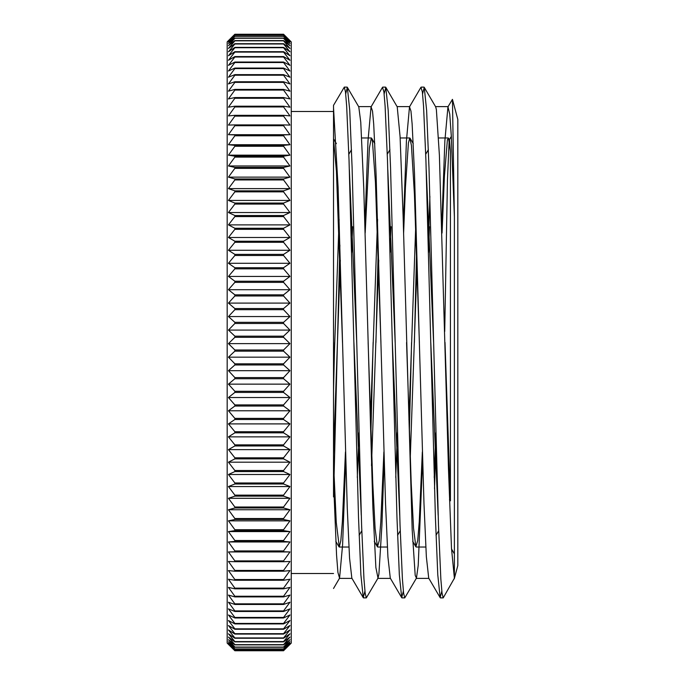 <?xml version="1.0" encoding="UTF-8"?>
<svg xmlns="http://www.w3.org/2000/svg" width="685" height="685" viewBox="0 0 685 685"><rect width="100%" height="100%" fill="white"/><g stroke="black" fill="none" stroke-linecap="round" stroke-linejoin="round"><path stroke-width="1.03" d="M454.258 578.851L457.82 565.562L457.82 119.438L452.442 99.368L447.947 106.843L444.873 140.827L441.808 224.56M454.386 578.226L451.492 548.274L448.469 468.908L439.393 155.161L436.371 109.574L435.677 106.869L424.255 87.355L426.618 110.328L428.99 167.697L438.477 524.95L440.84 578.936L442.03 593.082L443.212 597.894L454.386 578.226L454.386 216.974L452.451 99.368M333.526 105.31L333.526 496.89M291.245 111.475L333.526 111.475L333.526 481.144L336.558 555.098L337.928 572.454L339.572 578.157L342.603 544.746L345.702 460.448M449.394 139.749L451.321 136.418M449.454 139.843L450.422 151.197L450.422 500.812A572.54 200.474 68.3 0 1 449.471 499.793M444.719 331.489L447.442 180.121L449.163 140.451M441.808 591.129L440.147 597.637L437.775 574.758L435.403 517.44L425.916 160.084L423.544 106.055L422.362 91.927L420.924 87.329L409.493 106.851L406.428 140.913L403.362 224.552M411.565 342.517L409.356 432.603M403.362 591.129L401.71 597.654L399.338 574.869L396.966 517.569L387.479 160.11L385.107 106.072L383.917 91.91L382.478 87.355L371.056 106.877L367.991 140.956L364.925 224.569M373.128 342.491L370.919 432.603M364.925 591.121L363.264 597.68L360.892 574.861L358.52 517.543L349.033 160.11L346.661 106.089L345.48 91.884L344.29 87.149L333.535 105.31M334.682 342.5L333.526 390.356M454.386 216.974L451.304 136.032L449.754 114.121L447.947 106.843M435.994 439.881L434.513 488.645M440.147 597.637L428.716 578.123L426.353 556.725L423.981 503.638L414.511 173.879L412.139 124.071L410.957 111.056L409.493 106.851M401.71 597.654L390.287 578.14L387.916 556.837L385.544 503.758L376.065 173.896L373.702 124.088L372.512 111.038L371.056 106.877M363.264 597.68L351.842 578.157L349.555 558.104L347.269 508.193L338.107 187.373L333.526 107.922M424.255 87.355L422.585 93.879M416.591 252.397L414.382 342.483M385.801 87.312L397.223 106.834L400.074 136.546L403.097 215.775L412.173 529.608L415.196 575.366L416.446 578.131L404.775 597.859L403.585 593.116L402.403 578.911L400.031 524.898L390.544 167.508L388.172 110.174L385.801 87.312L384.148 93.879M378.146 252.397L375.945 342.509M347.355 87.346L358.786 106.869L360.755 122.187L363.778 188.563L372.854 507.08L375.877 567.557L378.017 578.123L366.329 597.859L365.148 593.09L363.958 578.928L361.586 524.89L352.099 167.44L349.727 110.131L347.355 87.346L345.702 93.862M339.897 245.11L333.775 488.653M450.422 500.812L445.01 342.431M429.469 226.735L428.579 252.397M422.337 451.937L419.254 521.679L417.713 540.611L415.863 546.741L413.543 528.298L411.214 483.37L406.565 342.5M391.032 226.735L390.142 252.388M383.891 451.946L380.817 521.687L379.276 540.593L377.426 546.758L375.106 528.366L372.777 483.439L368.128 342.517M352.587 226.735L351.696 252.388M345.454 451.954L342.372 521.705L340.839 540.576L339.298 547.041L336.258 522.364L333.526 462.726M333.526 139.072L336.429 171.216L342.5 342.457M357.313 477.479L358.931 432.603M365.173 233.054L369.429 147.78L371.33 137.985L372.426 141.23L375.423 182.116L380.937 342.517M395.75 477.471L397.368 432.612M403.619 233.054L405.426 187.416L408.423 142.882L409.767 137.985L411.428 145.383L414.425 194.343L419.383 342.56M434.196 477.462L435.814 432.612M442.056 233.054L444.428 175.917L447.425 139.646L448.521 138.242L450.422 151.197M433.605 342.474L426.241 169.837M417.011 265.36L410.246 458.256M395.168 342.5L387.804 169.82M378.762 260.249L371.484 465.637M356.722 342.509L349.359 169.811M340.325 260.249L333.526 454.369M438.152 515.197L430.788 342.526M415.701 226.744L408.936 419.64M399.706 515.163L392.342 342.509M377.581 219.346L370.491 419.64M361.26 515.146L353.905 342.483M339.135 219.354L333.526 377.178M378.017 578.123L378.899 574.141L381.922 525.249L384.148 460.431M416.446 578.131L418.218 565.356L422.585 460.423M428.39 245.127L429.88 196.347M289.96 40.972A1156.383 776.987 180 0 0 283.556 34.944L234.869 34.944A1156.383 776.987 180 0 0 228.456 40.972A1156.383 856.455 180 0 1 234.869 34.327L283.556 34.327A1156.383 856.455 180 0 1 289.96 40.972M289.96 43.497A1156.383 697.082 180 0 0 283.556 38.095L234.869 38.095A1156.383 697.082 180 0 0 228.456 43.497A1156.383 922.661 180 0 1 234.869 36.339L283.556 36.339A1156.383 922.661 180 0 1 289.96 43.497M289.96 48.438A1156.383 611.568 180 0 0 283.556 43.694L234.869 43.694A1156.383 611.568 180 0 0 228.456 48.438A1156.383 981.434 180 0 1 234.869 40.826L283.556 40.826A1156.383 981.434 180 0 1 289.96 48.438M289.96 55.742A1156.383 521.131 180 0 0 283.556 51.7L234.869 51.7A1156.383 521.131 180 0 0 228.456 55.742A1156.383 1032.304 180 0 1 234.869 47.736L283.556 47.736A1156.383 1032.304 180 0 1 289.96 55.742M289.96 65.349A1156.383 426.498 180 0 0 283.556 62.044L234.869 62.044A1156.383 426.498 180 0 0 228.456 65.349A1156.383 1074.859 180 0 1 234.869 57.018L283.556 57.018A1156.383 1074.859 180 0 1 289.96 65.349M289.96 77.199A1156.383 328.432 180 0 0 283.556 74.648L234.869 74.648A1156.383 328.432 180 0 0 228.456 77.199A1156.383 1108.767 180 0 1 234.869 68.594L283.556 68.594A1156.383 1108.767 180 0 1 289.96 77.199M289.96 91.174A1156.383 227.72 180 0 0 283.556 89.41L234.869 89.41A1156.383 227.72 180 0 0 228.456 91.174A1156.383 1133.743 180 0 1 234.869 82.38L283.556 82.38A1156.383 1133.743 180 0 1 289.96 91.174M289.96 107.177A1156.383 125.175 180 0 0 283.556 106.209L234.869 106.209A1156.383 125.175 180 0 0 228.456 107.177A1156.383 1149.593 180 0 1 234.869 98.263L283.556 98.263A1156.383 1149.593 180 0 1 289.96 107.177M289.96 125.081A1156.383 21.629 180 0 0 283.556 124.91L234.869 124.91A1156.383 21.629 180 0 0 228.456 125.081A1156.383 1156.186 180 0 1 234.869 116.116L283.556 116.116A1156.383 1156.186 180 0 1 289.96 125.081M289.96 144.732A1156.383 82.097 180 0 1 283.556 145.366L234.869 145.366A1156.383 82.097 180 0 1 228.456 144.732L289.96 144.732A1156.383 1153.463 -0 0 0 283.556 135.784L234.869 135.784A1156.383 1153.463 0 0 0 228.456 144.732M289.96 165.967A1156.383 185.164 180 0 1 283.556 167.405L234.869 167.405A1156.383 185.164 180 0 1 228.456 165.967L289.96 165.967A1156.383 1141.467 -0 0 0 283.556 157.113L234.869 157.113A1156.383 1141.467 -0 0 0 228.456 165.967M289.96 188.632A1156.383 286.741 180 0 1 283.556 190.858L234.869 190.858A1156.383 286.741 180 0 1 228.456 188.632L289.96 188.632A1156.383 1120.266 -0 0 0 283.556 179.941L234.869 179.941A1156.383 1120.266 -0 0 0 228.456 188.632M289.96 212.53A1156.383 386.006 180 0 1 283.556 215.527L234.869 215.527A1156.383 386.006 180 0 1 228.456 212.53L289.96 212.53A1156.383 1090.058 0 0 0 283.556 204.079L234.869 204.079A1156.383 1090.058 -0 0 0 228.456 212.53M289.96 237.481A1156.383 482.163 180 0 1 283.556 241.223L234.869 241.223A1156.383 482.163 180 0 1 228.456 237.481L289.96 237.481A1156.383 1051.064 0 0 0 283.556 229.329L234.869 229.329A1156.383 1051.064 -0 0 0 228.456 237.481M289.96 263.271A1156.383 574.441 180 0 1 283.556 267.732L234.869 267.732A1156.383 574.441 180 0 1 228.456 263.271L289.96 263.271A1156.383 1003.619 -0 0 0 283.556 255.488L234.869 255.488A1156.383 1003.619 0 0 0 228.456 263.271M289.96 289.704A1156.383 662.095 180 0 1 283.556 294.841L234.869 294.841A1156.383 662.095 180 0 1 228.456 289.704L289.96 289.704A1156.383 948.083 0 0 0 283.556 282.357L234.869 282.357A1156.383 948.083 0 0 0 228.456 289.704M289.96 316.564A1156.383 744.415 180 0 1 283.556 322.335L234.869 322.335A1156.383 744.415 180 0 1 228.456 316.564L289.96 316.564A1156.383 884.917 0 0 0 283.556 309.697L234.869 309.697A1156.383 884.917 0 0 0 228.456 316.564M289.96 343.63A1156.383 820.741 180 0 1 283.556 349.992L234.869 349.992A1156.383 820.741 180 0 1 228.456 343.63L289.96 343.63A1156.383 814.628 -0 0 0 283.556 337.311L234.869 337.311A1156.383 814.628 0 0 0 228.456 343.63M289.96 370.688A1156.383 890.457 180 0 1 283.556 377.589L234.869 377.589A1156.383 890.457 180 0 1 228.456 370.688L289.96 370.688A1156.383 737.779 0 0 0 283.556 364.959L234.869 364.959A1156.383 737.779 -0 0 0 228.456 370.688M289.96 397.514A1156.383 953.006 180 0 1 283.556 404.903L234.869 404.903A1156.383 953.006 180 0 1 228.456 397.514L289.96 397.514A1156.383 654.988 0 0 0 283.556 392.436L234.869 392.436A1156.383 654.988 0 0 0 228.456 397.514M289.96 423.904A1156.383 1007.883 180 0 1 283.556 431.713L234.869 431.713A1156.383 1007.883 180 0 1 228.456 423.904L289.96 423.904A1156.383 566.923 -0 0 0 283.556 419.503L234.869 419.503A1156.383 566.923 0 0 0 228.456 423.904M289.96 449.634A1156.383 1054.643 180 0 1 283.556 457.811L234.869 457.811A1156.383 1054.643 180 0 1 228.456 449.634L289.96 449.634A1156.383 474.294 0 0 0 283.556 445.952L234.869 445.952A1156.383 474.294 -0 0 0 228.456 449.634M289.96 474.499A1156.383 1092.909 180 0 1 283.556 482.976L234.869 482.976A1156.383 1092.909 180 0 1 228.456 474.499L289.96 474.499A1156.383 377.846 -0 0 0 283.556 471.571L234.869 471.571A1156.383 377.846 0 0 0 228.456 474.499M289.96 498.303A1156.383 1122.381 180 0 1 283.556 507.011L234.869 507.011A1156.383 1122.381 180 0 1 228.456 498.303L289.96 498.303A1156.383 278.358 0 0 0 283.556 496.146L234.869 496.146A1156.383 278.358 -0 0 0 228.456 498.303M289.96 520.857A1156.383 1142.82 180 0 1 283.556 529.719L234.869 529.719A1156.383 1142.82 180 0 1 228.456 520.857L289.96 520.857A1156.383 176.627 -0 0 0 283.556 519.487L234.869 519.487A1156.383 176.627 0 0 0 228.456 520.857M289.96 541.972A1156.383 1154.045 180 0 1 283.556 550.92L234.869 550.92A1156.383 1154.045 180 0 1 228.456 541.972L289.96 541.972A1156.383 73.475 -0 0 0 283.556 541.398L234.869 541.398A1156.383 73.475 0 0 0 228.456 541.972M289.96 561.477A1156.383 1155.989 0 0 1 283.556 570.442L234.869 570.442A1156.383 1155.989 0 0 1 228.456 561.477A1156.383 30.268 0 0 0 234.869 561.717L283.556 561.717A1156.383 30.268 -0 0 0 289.96 561.477M289.96 579.227A1156.383 1148.625 0 0 1 283.556 588.132L234.869 588.132A1156.383 1148.625 0 0 1 228.456 579.227A1156.383 133.772 0 0 0 234.869 580.263L283.556 580.263A1156.383 133.772 -0 0 0 289.96 579.227M289.96 595.068A1156.383 1132.005 -0 0 1 283.556 603.845L234.869 603.845A1156.383 1132.005 0 0 1 228.456 595.068A1156.383 236.188 -0 0 0 234.869 596.9L283.556 596.9A1156.383 236.188 0 0 0 289.96 595.068M289.96 608.871A1156.383 1106.275 -0 0 1 283.556 617.45L234.869 617.45A1156.383 1106.275 -0 0 1 228.456 608.871A1156.383 336.712 0 0 0 234.869 611.482L283.556 611.482A1156.383 336.712 -0 0 0 289.96 608.871M289.96 620.533A1156.383 1071.64 -0 0 1 283.556 628.847L234.869 628.847A1156.383 1071.64 -0 0 1 228.456 620.533A1156.383 434.521 -0 0 0 234.869 623.907L283.556 623.907A1156.383 434.521 0 0 0 289.96 620.533M289.96 629.96A1156.383 1028.373 -0 0 1 283.556 637.932L234.869 637.932A1156.383 1028.373 0 0 1 228.456 629.96A1156.383 528.837 0 0 0 234.869 634.062L283.556 634.062A1156.383 528.837 0 0 0 289.96 629.96M289.96 637.067A1156.383 976.836 0 0 1 283.556 644.645L234.869 644.645A1156.383 976.836 -0 0 1 228.456 637.067A1156.383 618.889 -0 0 0 234.869 641.871L283.556 641.871A1156.383 618.889 0 0 0 289.96 637.067M289.96 641.802A1156.383 917.42 -0 0 1 283.556 648.918L234.869 648.918A1156.383 917.42 -0 0 1 228.456 641.802A1156.383 703.957 -0 0 0 234.869 647.265L283.556 647.265A1156.383 703.957 -0 0 0 289.96 641.802M289.96 644.131A1156.383 850.624 -0 0 1 283.556 650.724L234.869 650.724A1156.383 850.624 -0 0 1 228.456 644.131A1156.383 783.366 0 0 0 234.869 650.211L283.556 650.211A1156.383 783.366 -0 0 0 289.96 644.131M229.621 645.544A1156.383 820.741 -0 0 0 234.869 650.75L283.556 650.75A1156.383 820.741 0 0 0 288.805 645.544M289.96 643.266A1156.383 884.917 -0 0 1 283.556 650.133L234.869 650.133A1156.383 884.917 0 0 1 228.456 643.266A1156.383 744.415 -0 0 0 234.869 649.046L283.556 649.046A1156.383 744.415 0 0 0 289.96 643.266M289.96 639.739A1156.383 948.083 -0 0 1 283.556 647.085L234.869 647.085A1156.383 948.083 0 0 1 228.456 639.739A1156.383 662.095 0 0 0 234.869 644.868L283.556 644.868A1156.383 662.095 0 0 0 289.96 639.739M289.96 633.805A1156.383 1003.619 -0 0 1 283.556 641.588L234.869 641.588A1156.383 1003.619 0 0 1 228.456 633.805A1156.383 574.441 0 0 0 234.869 638.257L283.556 638.257A1156.383 574.441 -0 0 0 289.96 633.805M289.96 625.533A1156.383 1051.064 0 0 1 283.556 633.685L234.869 633.685A1156.383 1051.064 -0 0 1 228.456 625.533A1156.383 482.163 0 0 0 234.869 629.267L283.556 629.267A1156.383 482.163 -0 0 0 289.96 625.533M289.96 614.976A1156.383 1090.058 -0 0 1 283.556 623.436L234.869 623.436A1156.383 1090.058 -0 0 1 228.456 614.976A1156.383 386.006 0 0 0 234.869 617.973L283.556 617.973A1156.383 386.006 0 0 0 289.96 614.976M289.96 602.235A1156.383 1120.266 -0 0 1 283.556 610.917L234.869 610.917A1156.383 1120.266 0 0 1 228.456 602.235A1156.383 286.741 0 0 0 234.869 604.453L283.556 604.453A1156.383 286.741 -0 0 0 289.96 602.235M289.96 587.396A1156.383 1141.467 -0 0 1 283.556 596.25L234.869 596.25A1156.383 1141.467 -0 0 1 228.456 587.396A1156.383 185.164 -0 0 0 234.869 588.826L283.556 588.826A1156.383 185.164 -0 0 0 289.96 587.396M289.96 570.579A1156.383 1153.463 0 0 1 283.556 579.527L234.869 579.527A1156.383 1153.463 0 0 1 228.456 570.579A1156.383 82.097 -0 0 0 234.869 571.221L283.556 571.221A1156.383 82.097 0 0 0 289.96 570.579M289.96 551.939A1156.383 1156.186 180 0 1 283.556 560.904L234.869 560.904A1156.383 1156.186 180 0 1 228.456 551.939L289.96 551.939A1156.383 21.629 0 0 0 283.556 551.767L234.869 551.767A1156.383 21.629 0 0 0 228.456 551.939M289.96 531.603A1156.383 1149.593 180 0 1 283.556 540.516L234.869 540.516A1156.383 1149.593 180 0 1 228.456 531.603L289.96 531.603A1156.383 125.175 -0 0 0 283.556 530.635L234.869 530.635A1156.383 125.175 -0 0 0 228.456 531.603M289.96 509.751A1156.383 1133.743 180 0 1 283.556 518.545L234.869 518.545A1156.383 1133.743 180 0 1 228.456 509.751L289.96 509.751A1156.383 227.72 0 0 0 283.556 507.979L234.869 507.979A1156.383 227.72 0 0 0 228.456 509.751M289.96 486.547A1156.383 1108.767 180 0 1 283.556 495.144L234.869 495.144A1156.383 1108.767 180 0 1 228.456 486.547L289.96 486.547A1156.383 328.432 0 0 0 283.556 484.004L234.869 484.004A1156.383 328.432 0 0 0 228.456 486.547M289.96 462.187A1156.383 1074.859 180 0 1 283.556 470.518L234.869 470.518A1156.383 1074.859 180 0 1 228.456 462.187L289.96 462.187A1156.383 426.498 -0 0 0 283.556 458.881L234.869 458.881A1156.383 426.498 -0 0 0 228.456 462.187M289.96 436.859A1156.383 1032.304 180 0 1 283.556 444.865L234.869 444.865A1156.383 1032.304 180 0 1 228.456 436.859L289.96 436.859A1156.383 521.131 0 0 0 283.556 432.817L234.869 432.817A1156.383 521.131 -0 0 0 228.456 436.859M289.96 410.777A1156.383 981.434 180 0 1 283.556 418.389L234.869 418.389A1156.383 981.434 180 0 1 228.456 410.777L289.96 410.777A1156.383 611.568 -0 0 0 283.556 406.034L234.869 406.034A1156.383 611.568 -0 0 0 228.456 410.777M289.96 384.139A1156.383 922.661 180 0 1 283.556 391.298L234.869 391.298A1156.383 922.661 180 0 1 228.456 384.139L289.96 384.139A1156.383 697.082 -0 0 0 283.556 378.736L234.869 378.736A1156.383 697.082 -0 0 0 228.456 384.139M289.96 357.168A1156.383 856.455 180 0 1 283.556 363.812L234.869 363.812A1156.383 856.455 180 0 1 228.456 357.168L289.96 357.168A1156.383 776.987 0 0 0 283.556 351.148L234.869 351.148A1156.383 776.987 0 0 0 228.456 357.168M289.96 330.084A1156.383 783.366 180 0 1 283.556 336.155L234.869 336.155A1156.383 783.366 180 0 1 228.456 330.084L289.96 330.084A1156.383 850.624 -0 0 0 283.556 323.483L234.869 323.483A1156.383 850.624 0 0 0 228.456 330.084M289.96 303.095A1156.383 703.957 180 0 1 283.556 308.558L234.869 308.558A1156.383 703.957 180 0 1 228.456 303.095L289.96 303.095A1156.383 917.42 -0 0 0 283.556 295.98L234.869 295.98A1156.383 917.42 0 0 0 228.456 303.095M289.96 276.423A1156.383 618.889 180 0 1 283.556 281.227L234.869 281.227A1156.383 618.889 180 0 1 228.456 276.423L289.96 276.423A1156.383 976.836 0 0 0 283.556 268.845L234.869 268.845A1156.383 976.836 -0 0 0 228.456 276.423M289.96 250.282A1156.383 528.837 180 0 1 283.556 254.383L234.869 254.383A1156.383 528.837 180 0 1 228.456 250.282L289.96 250.282A1156.383 1028.373 -0 0 0 283.556 242.31L234.869 242.31A1156.383 1028.373 -0 0 0 228.456 250.282M289.96 224.885A1156.383 434.521 180 0 1 283.556 228.259L234.869 228.259A1156.383 434.521 180 0 1 228.456 224.885L289.96 224.885A1156.383 1071.64 0 0 0 283.556 216.58L234.869 216.58A1156.383 1071.64 -0 0 0 228.456 224.885M289.96 200.44A1156.383 336.712 180 0 1 283.556 203.051L234.869 203.051A1156.383 336.712 180 0 1 228.456 200.44L289.96 200.44A1156.383 1106.275 -0 0 0 283.556 191.86L234.869 191.86A1156.383 1106.275 -0 0 0 228.456 200.44M289.96 177.132A1156.383 236.188 180 0 1 283.556 178.965L234.869 178.965A1156.383 236.188 180 0 1 228.456 177.132L289.96 177.132A1156.383 1132.005 -0 0 0 283.556 168.356L234.869 168.356A1156.383 1132.005 0 0 0 228.456 177.132M289.96 155.161A1156.383 133.772 180 0 1 283.556 156.197L234.869 156.197A1156.383 133.772 180 0 1 228.456 155.161L289.96 155.161A1156.383 1148.625 -0 0 0 283.556 146.256L234.869 146.256A1156.383 1148.625 -0 0 0 228.456 155.161M289.96 134.697A1156.383 30.268 180 0 1 283.556 134.928L234.869 134.928A1156.383 30.268 180 0 1 228.456 134.697L289.96 134.697A1156.383 1155.989 -0 0 0 283.556 125.732L234.869 125.732A1156.383 1155.989 -0 0 0 228.456 134.697M289.96 115.902A1156.383 73.475 180 0 0 283.556 115.328L234.869 115.328A1156.383 73.475 180 0 0 228.456 115.902A1156.383 1154.045 180 0 1 234.869 106.954L283.556 106.954A1156.383 1154.045 180 0 1 289.96 115.902M289.96 98.931A1156.383 176.627 180 0 0 283.556 97.561L234.869 97.561A1156.383 176.627 180 0 0 228.456 98.931A1156.383 1142.82 180 0 1 234.869 90.069L283.556 90.069A1156.383 1142.82 180 0 1 289.96 98.931M289.96 83.93A1156.383 278.358 180 0 0 283.556 81.763L234.869 81.763A1156.383 278.358 180 0 0 228.456 83.93A1156.383 1122.381 180 0 1 234.869 75.222L283.556 75.222A1156.383 1122.381 180 0 1 289.96 83.93M289.96 71A1156.383 377.846 180 0 0 283.556 68.072L234.869 68.072A1156.383 377.846 180 0 0 228.456 71A1156.383 1092.909 180 0 1 234.869 62.523L283.556 62.523A1156.383 1092.909 180 0 1 289.96 71M289.96 60.263A1156.383 474.294 180 0 0 283.556 56.581L234.869 56.581A1156.383 474.294 180 0 0 228.456 60.263A1156.383 1054.643 180 0 1 234.869 52.086L283.556 52.086A1156.383 1054.643 180 0 1 289.96 60.263M289.96 51.795A1156.383 566.923 180 0 0 283.556 47.393L234.869 47.393A1156.383 566.923 180 0 0 228.456 51.795A1156.383 1007.883 180 0 1 234.869 43.977L283.556 43.977A1156.383 1007.883 180 0 1 289.96 51.795M289.96 45.664A1156.383 654.988 180 0 0 283.556 40.586L234.869 40.586A1156.383 654.988 180 0 0 228.456 45.664A1156.383 953.006 180 0 1 234.869 38.274L283.556 38.274A1156.383 953.006 180 0 1 289.96 45.664M289.96 41.931A1156.383 737.779 180 0 0 283.556 36.211L234.869 36.211A1156.383 737.779 180 0 0 228.456 41.931A1156.383 890.457 180 0 1 234.869 35.029L283.556 35.029A1156.383 890.457 180 0 1 289.96 41.931M289.96 40.612A1156.383 814.628 180 0 0 283.556 34.301L234.869 34.301A1156.383 814.628 180 0 0 228.456 40.612A1156.383 820.741 180 0 1 229.621 39.456A1156.383 820.741 180 0 1 234.869 34.25L283.556 34.25A1156.383 820.741 180 0 1 288.805 39.456A1156.383 820.741 180 0 1 289.96 40.612M283.556 623.436L283.556 623.907M234.869 623.436L234.869 623.907M283.556 610.917L283.556 611.482M234.869 610.917L234.869 611.482M234.869 617.45L234.869 617.973M283.556 617.45L283.556 617.973M283.556 596.25L283.556 596.9M234.869 596.25L234.869 596.9M234.869 603.845L234.869 604.453M283.556 603.845L283.556 604.453M283.556 579.527L283.556 580.263M234.869 579.527L234.869 580.263M234.869 588.132L234.869 588.826M283.556 588.132L283.556 588.826M283.556 560.904L283.556 561.717M234.869 560.904L234.869 561.717M234.869 570.442L234.869 571.221M283.556 570.442L283.556 571.221M283.556 540.516L283.556 541.398M234.869 540.516L234.869 541.398M234.869 550.92L234.869 551.767M283.556 550.92L283.556 551.767M283.556 518.545L283.556 519.487M234.869 518.545L234.869 519.487M234.869 529.719L234.869 530.635M283.556 529.719L283.556 530.635M283.556 495.144L283.556 496.146M234.869 495.144L234.869 496.146M234.869 507.011L234.869 507.979M283.556 507.011L283.556 507.979M283.556 470.518L283.556 471.571M234.869 470.518L234.869 471.571M234.869 482.976L234.869 484.004M283.556 482.976L283.556 484.004M283.556 444.865L283.556 445.952M234.869 444.865L234.869 445.952M234.869 457.811L234.869 458.881M283.556 457.811L283.556 458.881M283.556 418.389L283.556 419.503M234.869 418.389L234.869 419.503M234.869 431.713L234.869 432.817M283.556 431.713L283.556 432.817M283.556 391.298L283.556 392.436M234.869 391.298L234.869 392.436M234.869 404.903L234.869 406.034M283.556 404.903L283.556 406.034M283.556 363.812L283.556 364.959M234.869 363.812L234.869 364.959M234.869 377.589L234.869 378.736M283.556 377.589L283.556 378.736M283.556 336.155L283.556 337.311M234.869 336.155L234.869 337.311M234.869 349.992L234.869 351.148M283.556 349.992L283.556 351.148M283.556 308.558L283.556 309.697M234.869 308.558L234.869 309.697M234.869 322.335L234.869 323.483M283.556 322.335L283.556 323.483M283.556 281.227L283.556 282.357M234.869 281.227L234.869 282.357M234.869 294.841L234.869 295.98M283.556 294.841L283.556 295.98M283.556 254.383L283.556 255.488M234.869 254.383L234.869 255.488M234.869 267.732L234.869 268.845M283.556 267.732L283.556 268.845M283.556 228.259L283.556 229.329M234.869 228.259L234.869 229.329M234.869 241.223L234.869 242.31M283.556 241.223L283.556 242.31M283.556 203.051L283.556 204.079M234.869 203.051L234.869 204.079M234.869 215.527L234.869 216.58M283.556 215.527L283.556 216.58M283.556 178.965L283.556 179.941M234.869 178.965L234.869 179.941M234.869 190.858L234.869 191.86M283.556 190.858L283.556 191.86M283.556 156.197L283.556 157.113M234.869 156.197L234.869 157.113M234.869 167.405L234.869 168.356M283.556 167.405L283.556 168.356M283.556 134.928L283.556 135.784M234.869 134.928L234.869 135.784M234.869 145.366L234.869 146.256M283.556 145.366L283.556 146.256M283.556 115.328L283.556 116.116M234.869 115.328L234.869 116.116M234.869 124.91L234.869 125.732M283.556 124.91L283.556 125.732M283.556 97.561L283.556 98.263M234.869 97.561L234.869 98.263M234.869 106.209L234.869 106.954M283.556 106.209L283.556 106.954M283.556 81.763L283.556 82.38M234.869 81.763L234.869 82.38M234.869 89.41L234.869 90.069M283.556 89.41L283.556 90.069M283.556 68.072L283.556 68.594M234.869 68.072L234.869 68.594M234.869 74.648L234.869 75.222M283.556 74.648L283.556 75.222M283.556 56.581L283.556 57.018M234.869 56.581L234.869 57.018M234.869 62.044L234.869 62.523M283.556 62.044L283.556 62.523M229.621 645.553L227.18 643.104L227.18 41.896L229.621 39.447M288.805 645.553L291.245 643.104L291.245 41.896L288.805 39.447M291.245 573.525L333.526 573.525M451.526 548.942L454.386 553.9M423.998 87.123L421.224 87.123M385.552 87.123L382.735 87.123M347.115 87.123L344.29 87.123M443.135 597.877L440.395 597.877M404.775 597.877L401.958 597.877M366.329 597.877L363.512 597.877M339.298 547.032L348.922 547.032M377.735 547.032L387.359 547.032M416.18 547.032L425.805 547.032M361.706 137.968L371.33 137.968M400.151 137.968L409.767 137.968M438.588 137.968L448.213 137.968M428.373 149.698L425.71 154.236M415.863 546.741L412.704 541.347M389.928 149.69L387.273 154.228M377.426 546.758L374.267 541.356M351.491 149.707L348.836 154.236M338.989 546.776L335.821 541.364M413.243 143.653L410.084 138.259M400.237 530.764L397.583 535.302M374.806 143.636L371.647 138.25M361.791 530.755L359.137 535.285M336.361 143.619L333.526 138.781M438.674 530.772L436.02 535.31M449.48 139.886L448.521 138.242M339.572 578.157L333.526 588.475M339.298 578.371L351.97 578.371M377.735 578.371L390.424 578.371M416.18 578.371L428.87 578.371M358.649 106.629L371.33 106.629M397.103 106.629L409.767 106.629M435.532 106.629L448.213 106.629"/></g></svg>
